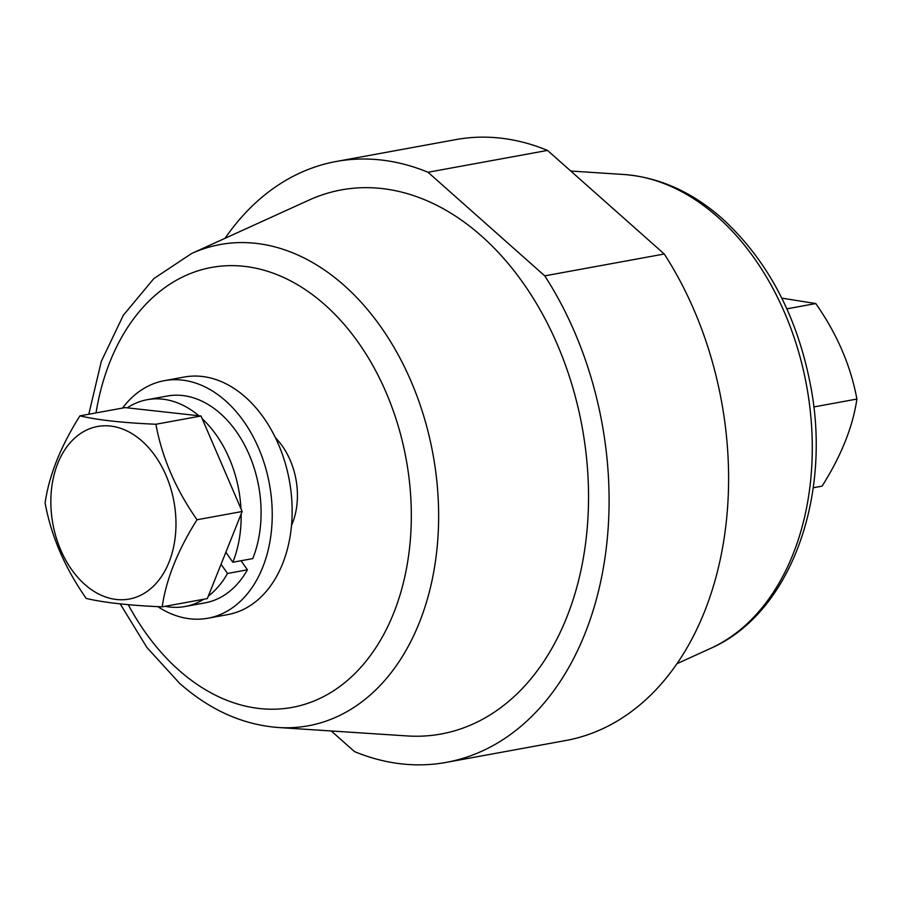 <?xml version="1.0" encoding="UTF-8"?>
<svg xmlns="http://www.w3.org/2000/svg" width="902" height="902" viewBox="0 0 902 902"><rect width="100%" height="100%" fill="white"/><g stroke="black" fill="none" stroke-linecap="round" stroke-linejoin="round"><path stroke-width="1.35" d="M225.06 238.297A305.451 214.304 79.6 0 1 336.288 161.469A305.451 214.304 79.6 0 1 428.022 172.259L547.514 150.409L664.267 254.003A305.451 214.304 79.6 0 1 721.081 555.485A305.451 214.304 79.6 0 1 565.712 740.531L446.208 762.393A305.451 214.304 79.6 0 1 354.486 751.591L331.248 730.97M336.288 161.469L455.792 139.607A305.451 214.304 79.6 0 1 547.514 150.409M291.504 525.438A63.929 44.852 -100.4 0 0 297.288 490.485A63.929 44.852 -100.4 0 0 293.263 468.488A63.929 44.852 -100.4 0 0 275.482 437.842M309.104 200.052A276.587 194.054 79.6 0 1 582.14 427.018A276.587 194.054 79.6 0 1 407.118 735.931L278.211 727.508A244.622 171.628 79.6 0 0 435.249 562.645A244.622 171.628 79.6 0 0 344.09 285.382A244.622 171.628 79.6 0 0 191.528 253.552L309.104 200.052M428.022 172.259L544.763 275.854A305.451 214.304 79.6 0 1 601.578 577.336A305.451 214.304 79.6 0 1 446.208 762.393M544.763 275.854L664.267 254.003M786.871 308.845L815.769 303.557C837.045 333.932 850.755 365.761 856.9 399.056C852.841 426.793 841.239 455.814 822.072 486.144L813.198 487.768M813.784 406.949L856.9 399.056M781.786 298.111L815.769 303.557M208.328 596.087L207.325 598.59L162.191 606.843C129.336 605.434 104.023 602.637 86.231 598.443C64.955 568.068 51.245 536.239 45.1 502.944C49.08 475.388 60.693 446.355 79.928 415.856L125.062 407.603L201.022 416.002L242.153 511.502L208.328 596.087A105.128 73.761 -100.4 0 0 227.496 573.469L247.407 569.827A105.128 73.761 -100.4 0 1 205.025 602.863L185.113 606.505A105.128 73.761 -100.4 0 0 203.739 599.244M221.058 564.257L227.496 573.469M201.022 416.002L155.899 424.256C161.977 457.404 175.687 489.234 197.031 519.755C177.784 550.265 166.182 579.287 162.191 606.843M242.153 511.502L197.031 519.755M79.928 415.856C97.596 420.039 122.92 422.835 155.899 424.256M84.754 584.395A87.731 61.55 79.6 0 1 79.579 434.178A87.731 61.55 79.6 0 1 175.913 519.665A87.731 61.55 79.6 0 1 84.754 584.395M240.969 508.751A105.128 73.761 -100.4 0 0 202.206 418.753M198.846 415.766A105.128 73.761 -100.4 0 0 147.274 399.676A105.128 73.761 -100.4 0 0 127.25 407.839M165.111 606.313A105.128 73.761 -100.4 0 0 185.113 606.505M225.861 552.25L232.84 562.239A105.128 73.761 -100.4 0 0 241.15 514.005M232.84 562.239L252.763 558.597A105.128 73.761 -100.4 0 0 244.645 445.16A105.128 73.761 -100.4 0 0 167.197 396.034L147.274 399.676M241.06 560.74L247.407 569.827M157.794 606.64A120.755 84.72 -100.4 0 0 207.832 618.242L227.755 614.6A120.755 84.72 -100.4 0 0 291.628 524.017A120.755 84.72 -100.4 0 0 245.479 397.184A120.755 84.72 -100.4 0 0 184.301 377.025L164.378 380.667A120.755 84.72 -100.4 0 0 122.548 408.054M207.832 618.242A120.755 84.72 -100.4 0 0 271.716 527.659A120.755 84.72 -100.4 0 0 225.556 400.826A120.755 84.72 -100.4 0 0 164.378 380.667M128.253 604.678A223.64 156.903 -100.4 0 0 178.776 670.085A223.64 156.903 -100.4 0 0 399.417 596.921A223.64 156.903 -100.4 0 0 299.284 285.787A223.64 156.903 -100.4 0 0 96.018 412.913M676.94 663.703L710.472 648.448A244.622 171.628 -100.4 0 0 812.24 453.21A244.622 171.628 -100.4 0 0 717.733 217.032A244.622 171.628 -100.4 0 0 623.789 174.492L570.752 171.03M120.214 603.889L146.902 647.501L179.577 683.288C209.794 710.009 242.672 724.746 278.211 727.508M191.528 253.552L153.814 278.605L123.27 315.35L101.295 361.42L88.802 414.232M623.789 174.492C659.328 177.254 692.206 191.991 722.423 218.712C767.827 260.531 797.221 316.162 810.594 385.594C832.151 496.776 790.569 613.619 710.472 648.448"/></g></svg>

